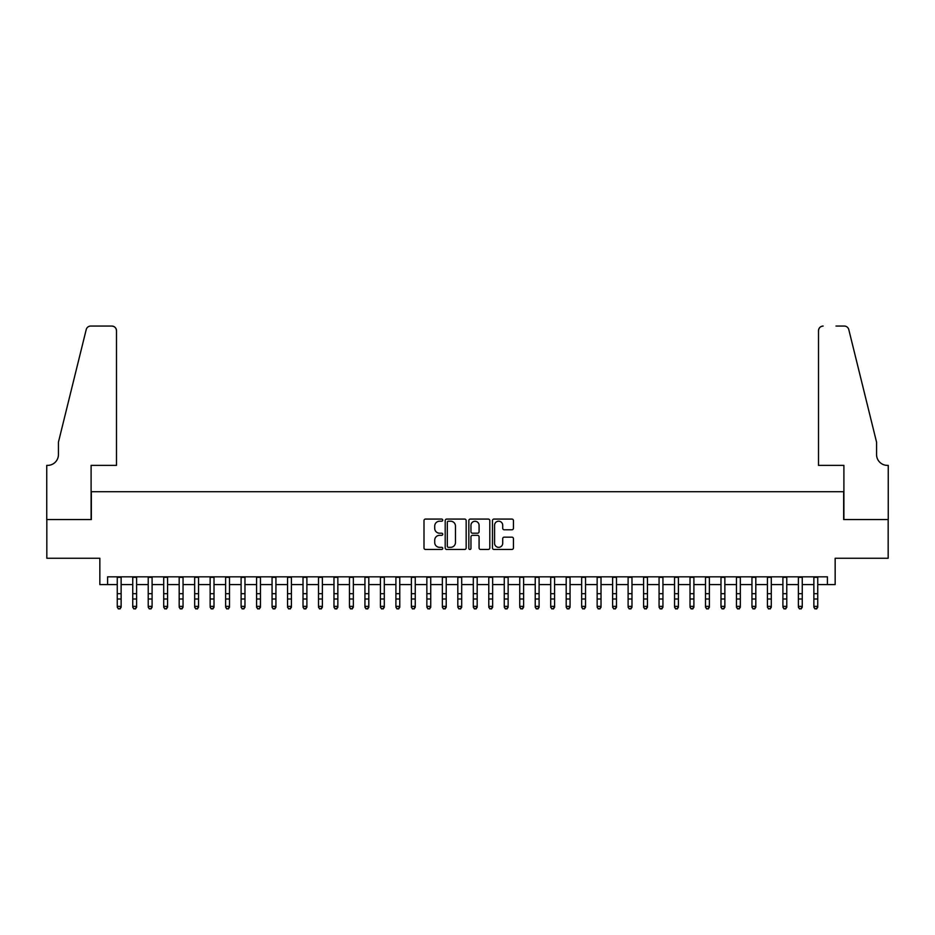 <?xml version="1.0" encoding="UTF-8"?>
<svg xmlns="http://www.w3.org/2000/svg" width="935" height="935" viewBox="0 0 935 935"><rect width="100%" height="100%" fill="white"/><g stroke="black" fill="none" stroke-linecap="round" stroke-linejoin="round"><path stroke-width="1.4" d="M442.734 520.14A1.064 1.064 0 0 0 441.671 519.077L425.53 519.077A1.519 1.519 0 0 0 423.999 520.596L423.999 547.945A1.519 1.519 0 0 0 425.53 549.464L441.671 549.464A1.064 1.064 0 0 0 442.734 548.401A1.064 1.064 0 0 0 441.671 547.337L439.579 547.337A4.862 4.862 0 0 1 434.717 542.475L434.717 540.196A4.862 4.862 0 0 1 439.579 535.334L441.671 535.334A1.064 1.064 0 0 0 442.734 534.271A1.064 1.064 0 0 0 441.671 533.207L439.579 533.207A4.862 4.862 0 0 1 434.717 528.345L434.717 526.066A4.862 4.862 0 0 1 439.579 521.204L441.671 521.204A1.064 1.064 0 0 0 442.734 520.14M511.912 529.783A1.519 1.519 0 0 0 513.432 528.263L513.432 520.596A1.519 1.519 0 0 0 511.912 519.077L493.972 519.077A1.519 1.519 0 0 0 492.453 520.596L492.453 547.945A1.519 1.519 0 0 0 493.972 549.464L511.912 549.464A1.519 1.519 0 0 0 513.432 547.945L513.432 538.677A1.519 1.519 0 0 0 511.912 537.158L504.234 537.158A1.519 1.519 0 0 0 502.714 538.677L502.714 543.27A4.067 4.067 0 0 1 498.647 547.337A4.067 4.067 0 0 1 494.58 543.27L494.58 525.271A4.067 4.067 0 0 1 498.647 521.204A4.067 4.067 0 0 1 502.714 525.271L502.714 528.263A1.519 1.519 0 0 0 504.234 529.783L511.912 529.783M107.583 584.585L107.583 576.837L827.417 576.837L827.417 584.585L835.154 584.585L835.154 558.265L888.168 558.265L888.168 519.568L843.662 519.568L843.662 491.705L91.338 491.705L91.338 519.568L46.832 519.568L46.832 558.265L99.846 558.265L99.846 584.585L117.261 584.585M466.168 520.596A1.519 1.519 0 0 0 464.648 519.077L446.72 519.077A1.519 1.519 0 0 0 445.2 520.596L445.2 547.945A1.519 1.519 0 0 0 446.72 549.464L464.648 549.464A1.519 1.519 0 0 0 466.168 547.945L466.168 520.596M470.352 519.077L488.28 519.077A1.519 1.519 0 0 1 489.8 520.596L489.8 547.945A1.519 1.519 0 0 1 488.28 549.464L480.602 549.464A1.519 1.519 0 0 1 479.082 547.945L479.082 536.854A1.519 1.519 0 0 0 477.563 535.334L472.479 535.334A1.519 1.519 0 0 0 470.959 536.854L470.959 548.401A1.064 1.064 0 0 1 469.896 549.464A1.064 1.064 0 0 1 468.832 548.401L468.832 520.596A1.519 1.519 0 0 1 470.352 519.077M121.129 584.585L132.747 584.585M136.615 584.585L148.221 584.585M152.089 584.585L163.707 584.585M167.575 584.585L179.181 584.585M183.05 584.585L194.667 584.585M198.536 584.585L210.141 584.585M214.01 584.585L225.627 584.585M229.496 584.585L241.101 584.585M244.97 584.585L256.587 584.585M260.456 584.585L272.062 584.585M275.93 584.585L287.548 584.585M291.416 584.585L303.022 584.585M306.89 584.585L318.508 584.585M322.376 584.585L333.982 584.585M337.851 584.585L349.468 584.585M353.337 584.585L364.942 584.585M368.811 584.585L380.428 584.585M384.297 584.585L395.902 584.585M399.771 584.585L411.388 584.585M415.257 584.585L426.863 584.585M430.731 584.585L442.349 584.585M446.217 584.585L457.823 584.585M461.691 584.585L473.309 584.585M477.177 584.585L488.783 584.585M492.651 584.585L504.269 584.585M508.137 584.585L519.743 584.585M523.612 584.585L535.229 584.585M539.098 584.585L550.703 584.585M554.572 584.585L566.189 584.585M570.058 584.585L581.663 584.585M585.532 584.585L597.149 584.585M601.018 584.585L612.624 584.585M616.492 584.585L628.11 584.585M631.978 584.585L643.584 584.585M647.452 584.585L659.07 584.585M662.938 584.585L674.544 584.585M678.413 584.585L690.03 584.585M693.899 584.585L705.504 584.585M709.373 584.585L720.99 584.585M724.859 584.585L736.464 584.585M740.333 584.585L751.95 584.585M755.819 584.585L767.425 584.585M771.293 584.585L782.911 584.585M786.779 584.585L798.385 584.585M802.253 584.585L813.871 584.585M817.739 584.585L827.417 584.585M448.391 521.204A1.064 1.064 0 0 0 447.327 522.268L447.327 546.274A1.064 1.064 0 0 0 448.391 547.337L450.6 547.337A4.862 4.862 0 0 0 455.462 542.475L455.462 526.066A4.862 4.862 0 0 0 450.6 521.204L448.391 521.204M479.082 525.341A4.067 4.067 0 0 0 475.027 521.274A4.067 4.067 0 0 0 470.959 525.341L470.959 531.688A1.519 1.519 0 0 0 472.479 533.207L477.563 533.207A1.519 1.519 0 0 0 479.082 531.688L479.082 525.341M121.129 576.837L121.129 607.236L119.972 608.942L118.418 608.591L119.972 608.942M117.261 576.837L117.261 606.371L121.129 606.371L119.972 608.591M118.418 608.942L117.261 607.236L118.418 608.591M116.489 465.385L116.489 330.709A4.64 4.64 0 0 0 111.849 326.058L90.718 326.058A4.64 4.64 0 0 0 86.207 329.599L58.438 442.161L58.438 454.55A10.834 10.834 0 0 1 47.603 465.385L46.75 465.385L46.75 519.568L91.104 519.568L91.104 465.385L116.489 465.385L116.489 330.709C116.197 327.904 114.643 326.362 111.849 326.058L98.993 326.058M86.207 329.599C87.387 327.051 87.387 327.051 86.207 329.599C87.387 327.051 87.387 327.051 86.207 329.599M58.438 454.55A10.834 10.834 0 0 1 47.603 465.385M818.511 465.385L818.511 330.709L818.511 465.385L843.896 465.385L843.896 519.568L888.25 519.568L888.25 465.385L887.397 465.385A10.834 10.834 0 0 1 876.562 454.55A10.834 10.834 0 0 0 887.397 465.385M868.054 407.648L848.793 329.599L876.562 442.161L876.562 454.55M836.007 326.058L844.282 326.058A4.64 4.64 0 0 1 848.793 329.599C847.613 327.051 847.613 327.051 848.793 329.599C847.613 327.051 847.613 327.051 848.793 329.599M823.151 326.058A4.64 4.64 0 0 0 818.511 330.709C818.803 327.904 820.357 326.362 823.151 326.058M136.615 576.837L136.615 607.236L135.446 608.942L133.904 608.591L135.446 608.942M132.747 576.837L132.747 606.371L136.615 606.371L135.446 608.591M133.904 608.942L132.747 607.236L133.904 608.591M152.089 576.837L152.089 607.236L150.932 608.942L149.378 608.591L150.932 608.942M148.221 576.837L148.221 606.371L152.089 606.371L150.932 608.591M149.378 608.942L148.221 607.236L149.378 608.591M167.575 576.837L167.575 607.236L166.407 608.942L164.864 608.591L166.407 608.942M163.707 576.837L163.707 606.371L167.575 606.371L166.407 608.591M164.864 608.942L163.707 607.236L164.864 608.591M183.05 576.837L183.05 607.236L181.893 608.942L180.338 608.591L181.893 608.942M179.181 576.837L179.181 606.371L183.05 606.371L181.893 608.591M180.338 608.942L179.181 607.236L180.338 608.591M198.536 576.837L198.536 607.236L197.367 608.942L195.824 608.591L197.367 608.942M194.667 576.837L194.667 606.371L198.536 606.371L197.367 608.591M195.824 608.942L194.667 607.236L195.824 608.591M214.01 576.837L214.01 607.236L212.853 608.942L211.298 608.591L212.853 608.942M210.141 576.837L210.141 606.371L214.01 606.371L212.853 608.591M211.298 608.942L210.141 607.236L211.298 608.591M229.496 576.837L229.496 607.236L228.327 608.942L226.784 608.591L228.327 608.942M225.627 576.837L225.627 606.371L229.496 606.371L228.327 608.591M226.784 608.942L225.627 607.236L226.784 608.591M244.97 576.837L244.97 607.236L243.813 608.942L242.258 608.591L243.813 608.942M241.101 576.837L241.101 606.371L244.97 606.371L243.813 608.591M242.258 608.942L241.101 607.236L242.258 608.591M260.456 576.837L260.456 607.236L259.287 608.942L257.744 608.591L259.287 608.942M256.587 576.837L256.587 606.371L260.456 606.371L259.287 608.591M257.744 608.942L256.587 607.236L257.744 608.591M275.93 576.837L275.93 607.236L274.773 608.942L273.219 608.591L274.773 608.942M272.062 576.837L272.062 606.371L275.93 606.371L274.773 608.591M273.219 608.942L272.062 607.236L273.219 608.591M291.416 576.837L291.416 607.236L290.247 608.942L288.705 608.591L290.247 608.942M287.548 576.837L287.548 606.371L291.416 606.371L290.247 608.591M288.705 608.942L287.548 607.236L288.705 608.591M306.89 576.837L306.89 607.236L305.733 608.942L304.179 608.591L305.733 608.942M303.022 576.837L303.022 606.371L306.89 606.371L305.733 608.591M304.179 608.942L303.022 607.236L304.179 608.591M322.376 576.837L322.376 607.236L321.208 608.942L319.665 608.591L321.208 608.942M318.508 576.837L318.508 606.371L322.376 606.371L321.208 608.591M319.665 608.942L318.508 607.236L319.665 608.591M337.851 576.837L337.851 607.236L336.693 608.942L335.139 608.591L336.693 608.942M333.982 576.837L333.982 606.371L337.851 606.371L336.693 608.591M335.139 608.942L333.982 607.236L335.139 608.591M353.337 576.837L353.337 607.236L352.168 608.942L350.625 608.591L352.168 608.942M349.468 576.837L349.468 606.371L353.337 606.371L352.168 608.591M350.625 608.942L349.468 607.236L350.625 608.591M368.811 576.837L368.811 607.236L367.654 608.942L366.111 608.591L367.654 608.942M364.942 576.837L364.942 606.371L368.811 606.371L367.654 608.591M366.111 608.942L364.942 607.236L366.111 608.591M384.297 576.837L384.297 607.236L383.128 608.942L381.585 608.591L383.128 608.942M380.428 576.837L380.428 606.371L384.297 606.371L383.128 608.591M381.585 608.942L380.428 607.236L381.585 608.591M399.771 576.837L399.771 607.236L398.614 608.942L397.071 608.591L398.614 608.942M395.902 576.837L395.902 606.371L399.771 606.371L398.614 608.591M397.071 608.942L395.902 607.236L397.071 608.591M415.257 576.837L415.257 607.236L414.088 608.942L412.545 608.591L414.088 608.942M411.388 576.837L411.388 606.371L415.257 606.371L414.088 608.591M412.545 608.942L411.388 607.236L412.545 608.591M430.731 576.837L430.731 607.236L429.574 608.942L428.031 608.591L429.574 608.942M426.863 576.837L426.863 606.371L430.731 606.371L429.574 608.591M428.031 608.942L426.863 607.236L428.031 608.591M446.217 576.837L446.217 607.236L445.048 608.942L443.506 608.591L445.048 608.942M442.349 576.837L442.349 606.371L446.217 606.371L445.048 608.591M443.506 608.942L442.349 607.236L443.506 608.591M461.691 576.837L461.691 607.236L460.534 608.942L458.992 608.591L460.534 608.942M457.823 576.837L457.823 606.371L461.691 606.371L460.534 608.591M458.992 608.942L457.823 607.236L458.992 608.591M477.177 576.837L477.177 607.236L476.008 608.942L474.466 608.591L476.008 608.942M473.309 576.837L473.309 606.371L477.177 606.371L476.008 608.591M474.466 608.942L473.309 607.236L474.466 608.591M492.651 576.837L492.651 607.236L491.494 608.942L489.952 608.591L491.494 608.942M488.783 576.837L488.783 606.371L492.651 606.371L491.494 608.591M489.952 608.942L488.783 607.236L489.952 608.591M508.137 576.837L508.137 607.236L506.969 608.942L505.426 608.591L506.969 608.942M504.269 576.837L504.269 606.371L508.137 606.371L506.969 608.591M505.426 608.942L504.269 607.236L505.426 608.591M523.612 576.837L523.612 607.236L522.455 608.942L520.912 608.591L522.455 608.942M519.743 576.837L519.743 606.371L523.612 606.371L522.455 608.591M520.912 608.942L519.743 607.236L520.912 608.591M539.098 576.837L539.098 607.236L537.929 608.942L536.386 608.591L537.929 608.942M535.229 576.837L535.229 606.371L539.098 606.371L537.929 608.591M536.386 608.942L535.229 607.236L536.386 608.591M554.572 576.837L554.572 607.236L553.415 608.942L551.872 608.591L553.415 608.942M550.703 576.837L550.703 606.371L554.572 606.371L553.415 608.591M551.872 608.942L550.703 607.236L551.872 608.591M570.058 576.837L570.058 607.236L568.889 608.942L567.346 608.591L568.889 608.942M566.189 576.837L566.189 606.371L570.058 606.371L568.889 608.591M567.346 608.942L566.189 607.236L567.346 608.591M585.532 576.837L585.532 607.236L584.375 608.942L582.832 608.591L584.375 608.942M581.663 576.837L581.663 606.371L585.532 606.371L584.375 608.591M582.832 608.942L581.663 607.236L582.832 608.591M601.018 576.837L601.018 607.236L599.861 608.942L598.307 608.591L599.861 608.942M597.149 576.837L597.149 606.371L601.018 606.371L599.861 608.591M598.307 608.942L597.149 607.236L598.307 608.591M616.492 576.837L616.492 607.236L615.335 608.942L613.792 608.591L615.335 608.942M612.624 576.837L612.624 606.371L616.492 606.371L615.335 608.591M613.792 608.942L612.624 607.236L613.792 608.591M631.978 576.837L631.978 607.236L630.821 608.942L629.267 608.591L630.821 608.942M628.11 576.837L628.11 606.371L631.978 606.371L630.821 608.591M629.267 608.942L628.11 607.236L629.267 608.591M647.452 576.837L647.452 607.236L646.295 608.942L644.753 608.591L646.295 608.942M643.584 576.837L643.584 606.371L647.452 606.371L646.295 608.591M644.753 608.942L643.584 607.236L644.753 608.591M662.938 576.837L662.938 607.236L661.781 608.942L660.227 608.591L661.781 608.942M659.07 576.837L659.07 606.371L662.938 606.371L661.781 608.591M660.227 608.942L659.07 607.236L660.227 608.591M678.413 576.837L678.413 607.236L677.256 608.942L675.713 608.591L677.256 608.942M674.544 576.837L674.544 606.371L678.413 606.371L677.256 608.591M675.713 608.942L674.544 607.236L675.713 608.591M693.899 576.837L693.899 607.236L692.741 608.942L691.187 608.591L692.741 608.942M690.03 576.837L690.03 606.371L693.899 606.371L692.741 608.591M691.187 608.942L690.03 607.236L691.187 608.591M709.373 576.837L709.373 607.236L708.216 608.942L706.673 608.591L708.216 608.942M705.504 576.837L705.504 606.371L709.373 606.371L708.216 608.591M706.673 608.942L705.504 607.236L706.673 608.591M724.859 576.837L724.859 607.236L723.702 608.942L722.147 608.591L723.702 608.942M720.99 576.837L720.99 606.371L724.859 606.371L723.702 608.591M722.147 608.942L720.99 607.236L722.147 608.591M740.333 576.837L740.333 607.236L739.176 608.942L737.633 608.591L739.176 608.942M736.464 576.837L736.464 606.371L740.333 606.371L739.176 608.591M737.633 608.942L736.464 607.236L737.633 608.591M755.819 576.837L755.819 607.236L754.662 608.942L753.107 608.591L754.662 608.942M751.95 576.837L751.95 606.371L755.819 606.371L754.662 608.591M753.107 608.942L751.95 607.236L753.107 608.591M771.293 576.837L771.293 607.236L770.136 608.942L768.593 608.591L770.136 608.942M767.425 576.837L767.425 606.371L771.293 606.371L770.136 608.591M768.593 608.942L767.425 607.236L768.593 608.591M786.779 576.837L786.779 607.236L785.622 608.942L784.068 608.591L785.622 608.942M782.911 576.837L782.911 606.371L786.779 606.371L785.622 608.591M784.068 608.942L782.911 607.236L784.068 608.591M802.253 576.837L802.253 607.236L801.096 608.942L799.554 608.591L801.096 608.942M798.385 576.837L798.385 606.371L802.253 606.371L801.096 608.591M799.554 608.942L798.385 607.236L799.554 608.591M817.739 576.837L817.739 607.236L816.582 608.942L815.028 608.591L816.582 608.942M813.871 576.837L813.871 606.371L817.739 606.371L816.582 608.591M815.028 608.942L813.871 607.236L815.028 608.591M121.129 593.678L117.261 593.678M121.129 598.996L117.261 598.996M121.129 577.339L117.261 577.339M136.615 593.678L132.747 593.678M136.615 598.996L132.747 598.996M136.615 577.339L132.747 577.339M152.089 593.678L148.221 593.678M152.089 598.996L148.221 598.996M152.089 577.339L148.221 577.339M167.575 593.678L163.707 593.678M167.575 598.996L163.707 598.996M167.575 577.339L163.707 577.339M183.05 593.678L179.181 593.678M183.05 598.996L179.181 598.996M183.05 577.339L179.181 577.339M198.536 593.678L194.667 593.678M198.536 598.996L194.667 598.996M198.536 577.339L194.667 577.339M214.01 593.678L210.141 593.678M214.01 598.996L210.141 598.996M214.01 577.339L210.141 577.339M229.496 593.678L225.627 593.678M229.496 598.996L225.627 598.996M229.496 577.339L225.627 577.339M244.97 593.678L241.101 593.678M244.97 598.996L241.101 598.996M244.97 577.339L241.101 577.339M260.456 593.678L256.587 593.678M260.456 598.996L256.587 598.996M260.456 577.339L256.587 577.339M275.93 593.678L272.062 593.678M275.93 598.996L272.062 598.996M275.93 577.339L272.062 577.339M291.416 593.678L287.548 593.678M291.416 598.996L287.548 598.996M291.416 577.339L287.548 577.339M306.89 593.678L303.022 593.678M306.89 598.996L303.022 598.996M306.89 577.339L303.022 577.339M322.376 593.678L318.508 593.678M322.376 598.996L318.508 598.996M322.376 577.339L318.508 577.339M337.851 593.678L333.982 593.678M337.851 598.996L333.982 598.996M337.851 577.339L333.982 577.339M353.337 593.678L349.468 593.678M353.337 598.996L349.468 598.996M353.337 577.339L349.468 577.339M368.811 593.678L364.942 593.678M368.811 598.996L364.942 598.996M368.811 577.339L364.942 577.339M384.297 593.678L380.428 593.678M384.297 598.996L380.428 598.996M384.297 577.339L380.428 577.339M399.771 593.678L395.902 593.678M399.771 598.996L395.902 598.996M399.771 577.339L395.902 577.339M415.257 593.678L411.388 593.678M415.257 598.996L411.388 598.996M415.257 577.339L411.388 577.339M430.731 593.678L426.863 593.678M430.731 598.996L426.863 598.996M430.731 577.339L426.863 577.339M446.217 593.678L442.349 593.678M446.217 598.996L442.349 598.996M446.217 577.339L442.349 577.339M461.691 593.678L457.823 593.678M461.691 598.996L457.823 598.996M461.691 577.339L457.823 577.339M477.177 593.678L473.309 593.678M477.177 598.996L473.309 598.996M477.177 577.339L473.309 577.339M492.651 593.678L488.783 593.678M492.651 598.996L488.783 598.996M492.651 577.339L488.783 577.339M508.137 593.678L504.269 593.678M508.137 598.996L504.269 598.996M508.137 577.339L504.269 577.339M523.612 593.678L519.743 593.678M523.612 598.996L519.743 598.996M523.612 577.339L519.743 577.339M539.098 593.678L535.229 593.678M539.098 598.996L535.229 598.996M539.098 577.339L535.229 577.339M554.572 593.678L550.703 593.678M554.572 598.996L550.703 598.996M554.572 577.339L550.703 577.339M570.058 593.678L566.189 593.678M570.058 598.996L566.189 598.996M570.058 577.339L566.189 577.339M585.532 593.678L581.663 593.678M585.532 598.996L581.663 598.996M585.532 577.339L581.663 577.339M601.018 593.678L597.149 593.678M601.018 598.996L597.149 598.996M601.018 577.339L597.149 577.339M616.492 593.678L612.624 593.678M616.492 598.996L612.624 598.996M616.492 577.339L612.624 577.339M631.978 593.678L628.11 593.678M631.978 598.996L628.11 598.996M631.978 577.339L628.11 577.339M647.452 593.678L643.584 593.678M647.452 598.996L643.584 598.996M647.452 577.339L643.584 577.339M662.938 593.678L659.07 593.678M662.938 598.996L659.07 598.996M662.938 577.339L659.07 577.339M678.413 593.678L674.544 593.678M678.413 598.996L674.544 598.996M678.413 577.339L674.544 577.339M693.899 593.678L690.03 593.678M693.899 598.996L690.03 598.996M693.899 577.339L690.03 577.339M709.373 593.678L705.504 593.678M709.373 598.996L705.504 598.996M709.373 577.339L705.504 577.339M724.859 593.678L720.99 593.678M724.859 598.996L720.99 598.996M724.859 577.339L720.99 577.339M740.333 593.678L736.464 593.678M740.333 598.996L736.464 598.996M740.333 577.339L736.464 577.339M755.819 593.678L751.95 593.678M755.819 598.996L751.95 598.996M755.819 577.339L751.95 577.339M771.293 593.678L767.425 593.678M771.293 598.996L767.425 598.996M771.293 577.339L767.425 577.339M786.779 593.678L782.911 593.678M786.779 598.996L782.911 598.996M786.779 577.339L782.911 577.339M802.253 593.678L798.385 593.678M802.253 598.996L798.385 598.996M802.253 577.339L798.385 577.339M817.739 593.678L813.871 593.678M817.739 598.996L813.871 598.996M817.739 577.339L813.871 577.339"/></g></svg>
